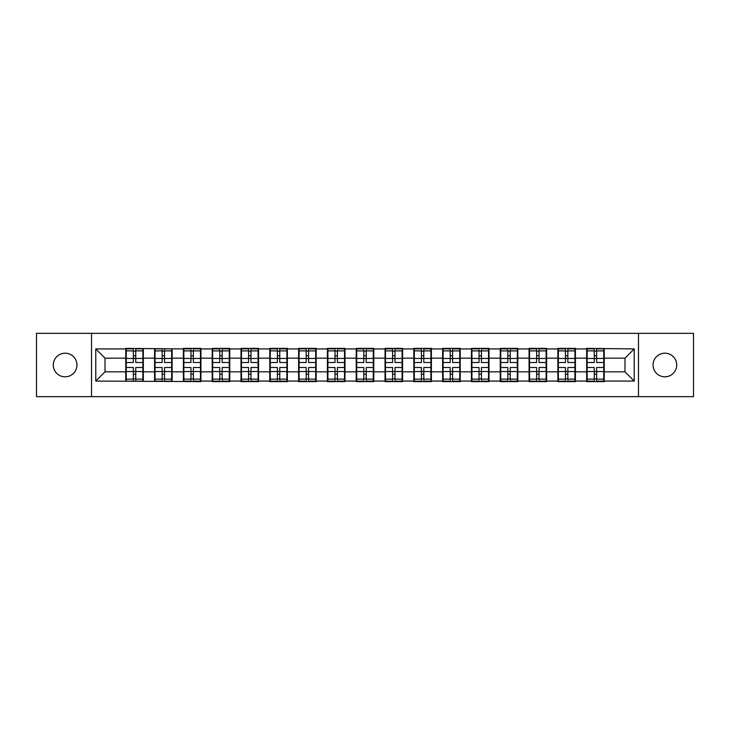 <?xml version="1.0" encoding="UTF-8"?>
<svg xmlns="http://www.w3.org/2000/svg" width="730" height="730" viewBox="0 0 730 730"><rect width="100%" height="100%" fill="white"/><g stroke="black" fill="none" stroke-linecap="round" stroke-linejoin="round"><path stroke-width="1.09" d="M664.875 376.817A11.817 11.817 0 0 1 653.058 365A11.817 11.817 0 0 1 664.875 353.183A11.817 11.817 0 0 1 676.701 365A11.817 11.817 0 0 1 664.875 376.817M65.125 376.817A11.817 11.817 0 0 1 53.299 365A11.817 11.817 0 0 1 65.125 353.183A11.817 11.817 0 0 1 76.942 365A11.817 11.817 0 0 1 65.125 376.817M638.476 396.664L693.5 396.664L693.5 333.336L638.476 333.336L638.476 396.664L91.524 396.664L91.524 333.336L36.5 333.336L36.5 396.664L91.524 396.664M604.221 363.613L603.756 363.613M587.139 363.613L586.674 363.613M586.674 366.387L587.139 366.387M603.756 366.387L604.221 366.387M575.413 363.613L574.948 363.613M558.331 363.613L557.875 363.613M557.875 366.387L558.331 366.387M574.948 366.387L575.413 366.387M546.606 363.613L546.149 363.613M529.524 363.613L529.067 363.613M529.067 366.387L529.524 366.387M546.149 366.387L546.606 366.387M517.798 363.613L517.342 363.613M500.725 363.613L500.26 363.613M500.26 366.387L500.725 366.387M517.342 366.387L517.798 366.387M489 363.613L488.534 363.613M471.918 363.613L471.452 363.613M471.452 366.387L471.918 366.387M488.534 366.387L489 366.387M460.192 363.613L459.727 363.613M443.11 363.613L442.645 363.613M442.645 366.387L443.11 366.387M459.727 366.387L460.192 366.387M431.384 363.613L430.919 363.613M414.302 363.613L413.837 363.613M413.837 366.387L414.302 366.387M430.919 366.387L431.384 366.387M402.577 363.613L402.111 363.613M385.495 363.613L385.038 363.613M385.038 366.387L385.495 366.387M402.111 366.387L402.577 366.387M373.769 363.613L373.313 363.613M356.687 363.613L356.231 363.613M356.231 366.387L356.687 366.387M373.313 366.387L373.769 366.387M344.962 363.613L344.505 363.613M327.889 363.613L327.423 363.613M327.423 366.387L327.889 366.387M344.505 366.387L344.962 366.387M316.163 363.613L315.698 363.613M299.081 363.613L298.616 363.613M298.616 366.387L299.081 366.387M315.698 366.387L316.163 366.387M287.355 363.613L286.89 363.613M270.273 363.613L269.808 363.613M269.808 366.387L270.273 366.387M286.89 366.387L287.355 366.387M258.548 363.613L258.082 363.613M241.466 363.613L241 363.613M241 366.387L241.466 366.387M258.082 366.387L258.548 366.387M229.74 363.613L229.275 363.613M212.658 363.613L212.202 363.613M212.202 366.387L212.658 366.387M229.275 366.387L229.74 366.387M200.932 363.613L200.476 363.613M183.85 363.613L183.394 363.613M183.394 366.387L183.85 366.387M200.476 366.387L200.932 366.387M172.125 363.613L171.669 363.613M155.052 363.613L154.587 363.613M154.587 366.387L155.052 366.387M171.669 366.387L172.125 366.387M638.476 333.336L91.524 333.336M624.989 371.835L624.989 358.165L604.221 358.165L604.221 371.835L624.989 371.835L634.224 381.069L634.224 348.931L586.674 348.383L586.674 358.165L575.413 358.165L575.413 371.835L586.674 371.835L586.674 358.165M634.224 381.069L604.221 381.069L604.221 381.617L586.674 381.617L586.674 381.069L575.413 381.069L575.413 381.617L557.875 381.617L557.875 381.069L546.606 381.069L546.606 381.617L529.067 381.617L529.067 381.069L517.798 381.069L517.798 381.617L500.26 381.617L500.26 381.069L489 381.069L489 381.617L471.452 381.617L471.452 381.069L460.192 381.069L460.192 381.617L442.645 381.617L442.645 381.069L431.384 381.069L431.384 381.617L413.837 381.617L413.837 381.069L402.577 381.069L402.577 381.617L385.038 381.617L385.038 381.069L373.769 381.069L373.769 381.617L356.231 381.617L356.231 381.069L344.962 381.069L344.962 381.617L327.423 381.617L327.423 381.069L316.163 381.069L316.163 381.617L298.616 381.617L298.616 381.069L287.355 381.069L287.355 381.617L269.808 381.617L269.808 381.069L258.548 381.069L258.548 381.617L241 381.617L241 381.069L229.74 381.069L229.74 381.617L212.202 381.617L212.202 381.069L200.932 381.069L200.932 381.617L95.776 381.069L95.776 348.931L125.779 348.931L125.779 358.165L105.01 358.165L105.01 371.835L125.779 371.835L125.779 358.165M586.674 348.931L575.413 348.931L575.413 348.383L557.875 348.383L557.875 348.931L546.606 348.931L546.606 348.383L529.067 348.383L529.067 348.931L517.798 348.931L517.798 348.383L500.26 348.383L500.26 348.931L489 348.931L489 348.383L471.452 348.383L471.452 348.931L460.192 348.931L460.192 348.383L442.645 348.383L442.645 348.931L431.384 348.931L431.384 348.383L413.837 348.383L413.837 348.931L402.577 348.931L402.577 348.383L385.038 348.383L385.038 348.931L373.769 348.931L373.769 348.383L356.231 348.383L356.231 348.931L344.962 348.931L344.962 348.383L327.423 348.383L327.423 348.931L316.163 348.931L316.163 348.383L298.616 348.383L298.616 348.931L287.355 348.931L287.355 348.383L269.808 348.383L269.808 348.931L258.548 348.931L258.548 348.383L241 348.383L241 348.931L229.74 348.931L229.74 348.383L212.202 348.383L212.202 348.931L200.932 348.931L200.932 348.383L183.394 348.383L183.394 348.931L125.779 348.383L125.779 348.931M586.674 371.835L586.674 381.069M575.413 371.835L575.413 381.069M575.413 348.931L575.413 358.165M546.606 371.835L557.875 371.835L557.875 358.165L546.606 358.165L546.606 381.069M557.875 371.835L557.875 381.069M557.875 348.931L557.875 358.165M546.606 348.931L546.606 358.165M517.798 371.835L529.067 371.835L529.067 358.165L517.798 358.165L517.798 381.069M529.067 371.835L529.067 381.069M529.067 348.931L529.067 358.165M517.798 348.931L517.798 358.165M489 371.835L500.26 371.835L500.26 358.165L489 358.165L489 381.069M500.26 371.835L500.26 381.069M500.26 348.931L500.26 358.165M489 348.931L489 358.165M460.192 371.835L471.452 371.835L471.452 358.165L460.192 358.165L460.192 381.069M471.452 371.835L471.452 381.069M471.452 348.931L471.452 358.165M460.192 348.931L460.192 358.165M431.384 371.835L442.645 371.835L442.645 358.165L431.384 358.165L431.384 381.069M442.645 371.835L442.645 381.069M442.645 348.931L442.645 358.165M431.384 348.931L431.384 358.165M402.577 371.835L413.837 371.835L413.837 358.165L402.577 358.165L402.577 381.069M413.837 371.835L413.837 381.069M413.837 348.931L413.837 358.165M402.577 348.931L402.577 358.165M373.769 371.835L385.038 371.835L385.038 358.165L373.769 358.165L373.769 381.069M385.038 371.835L385.038 381.069M385.038 348.931L385.038 358.165M373.769 348.931L373.769 358.165M344.962 371.835L356.231 371.835L356.231 358.165L344.962 358.165L344.962 381.069M356.231 371.835L356.231 381.069M356.231 348.931L356.231 358.165M344.962 348.931L344.962 358.165M316.163 371.835L327.423 371.835L327.423 358.165L316.163 358.165L316.163 381.069M327.423 371.835L327.423 381.069M327.423 348.931L327.423 358.165M316.163 348.931L316.163 358.165M287.355 371.835L298.616 371.835L298.616 358.165L287.355 358.165L287.355 381.069M298.616 371.835L298.616 381.069M298.616 348.931L298.616 358.165M287.355 348.931L287.355 358.165M258.548 371.835L269.808 371.835L269.808 358.165L258.548 358.165L258.548 381.069M269.808 371.835L269.808 381.069M269.808 348.931L269.808 358.165M258.548 348.931L258.548 358.165M229.74 371.835L241 371.835L241 358.165L229.74 358.165L229.74 381.069M241 371.835L241 381.069M241 348.931L241 358.165M229.74 348.931L229.74 358.165M200.932 371.835L212.202 371.835L212.202 358.165L200.932 358.165L200.932 381.069M212.202 371.835L212.202 381.069M212.202 348.931L212.202 358.165M200.932 348.931L200.932 358.165M172.125 371.835L183.394 371.835L183.394 358.165L172.125 358.165L172.125 381.069M183.394 371.835L183.394 381.069M183.394 348.931L183.394 358.165M172.125 348.931L172.125 358.165M143.326 371.835L154.587 371.835L154.587 358.165L143.326 358.165L143.326 381.069M154.587 371.835L154.587 381.069M154.587 348.931L154.587 358.165M143.326 348.931L143.326 358.165M143.326 363.613L142.861 363.613M126.244 363.613L125.779 363.613M125.779 366.387L126.244 366.387M142.861 366.387L143.326 366.387M125.779 371.835L125.779 381.069M105.01 371.835L95.776 381.069M95.776 348.931L105.01 358.165M604.221 371.835L604.221 381.069M604.221 348.931L604.221 358.165M634.224 348.931L624.989 358.165M126.244 358.457L133.353 358.457L133.353 348.84L126.244 348.84L126.244 367.491L133.353 367.491L133.353 371.543L135.753 371.524L135.753 367.491L142.861 367.491L142.861 348.84L135.753 348.84L135.753 350.874L142.861 350.874M133.353 355.784L135.753 355.784M135.753 351.148L133.353 351.148M126.244 362.509L133.353 362.509L133.353 358.457L135.753 358.476L135.753 362.509L142.861 362.509M126.244 350.874L133.353 350.874M133.353 378.852L135.753 378.852M133.353 374.216L135.753 374.216M126.244 381.16L133.353 381.16L133.353 379.125L126.244 379.125L126.244 381.16M126.244 367.491L126.244 371.543L133.353 371.543L133.353 379.125M126.244 371.543L126.244 379.125M142.861 367.491L142.861 381.16L135.753 381.16L135.753 379.125L142.861 379.125M142.861 371.543L135.753 371.543L135.753 379.125M142.861 358.457L135.753 358.457L135.753 350.874M155.052 358.457L162.16 358.457L162.16 348.84L155.052 348.84L155.052 367.491L162.16 367.491L162.16 371.543L164.56 371.524L164.56 367.491L171.669 367.491L171.669 348.84L164.56 348.84L164.56 350.874L171.669 350.874M162.16 355.784L164.56 355.784M164.56 351.148L162.16 351.148M155.052 362.509L162.16 362.509L162.16 358.457L164.56 358.476L164.56 362.509L171.669 362.509M155.052 350.874L162.16 350.874M162.16 378.852L164.56 378.852M162.16 374.216L164.56 374.216M155.052 381.16L162.16 381.16L162.16 379.125L155.052 379.125L155.052 381.16M155.052 367.491L155.052 371.543L162.16 371.543L162.16 379.125M155.052 371.543L155.052 379.125M171.669 367.491L171.669 381.16L164.56 381.16L164.56 379.125L171.669 379.125M171.669 371.543L164.56 371.543L164.56 379.125M171.669 358.457L164.56 358.457L164.56 350.874M183.85 358.457L190.959 358.457L190.959 348.84L183.85 348.84L183.85 367.491L190.959 367.491L190.959 371.543L193.368 371.524L193.368 367.491L200.476 367.491L200.476 348.84L193.368 348.84L193.368 350.874L200.476 350.874M190.959 355.784L193.368 355.784M193.368 351.148L190.959 351.148M183.85 362.509L190.959 362.509L190.959 358.457L193.368 358.476L193.368 362.509L200.476 362.509M183.85 350.874L190.959 350.874M190.959 378.852L193.368 378.852M190.959 374.216L193.368 374.216M183.85 381.16L190.959 381.16L190.959 379.125L183.85 379.125L183.85 381.16M183.85 367.491L183.85 371.543L190.959 371.543L190.959 379.125M183.85 371.543L183.85 379.125M200.476 367.491L200.476 381.16L193.368 381.16L193.368 379.125L200.476 379.125M200.476 371.543L193.368 371.543L193.368 379.125M200.476 358.457L193.368 358.457L193.368 350.874M212.658 358.457L219.767 358.457L219.767 348.84L212.658 348.84L212.658 367.491L219.767 367.491L219.767 371.543L222.166 371.524L222.166 367.491L229.275 367.491L229.275 348.84L222.166 348.84L222.166 350.874L229.275 350.874M219.767 355.784L222.166 355.784M222.166 351.148L219.767 351.148M212.658 362.509L219.767 362.509L219.767 358.457L222.166 358.476L222.166 362.509L229.275 362.509M212.658 350.874L219.767 350.874M219.767 378.852L222.166 378.852M219.767 374.216L222.166 374.216M212.658 381.16L219.767 381.16L219.767 379.125L212.658 379.125L212.658 381.16M212.658 367.491L212.658 371.543L219.767 371.543L219.767 379.125M212.658 371.543L212.658 379.125M229.275 367.491L229.275 381.16L222.166 381.16L222.166 379.125L229.275 379.125M229.275 371.543L222.166 371.543L222.166 379.125M229.275 358.457L222.166 358.457L222.166 350.874M241.466 358.457L248.574 358.457L248.574 348.84L241.466 348.84L241.466 367.491L248.574 367.491L248.574 371.543L250.974 371.524L250.974 367.491L258.082 367.491L258.082 348.84L250.974 348.84L250.974 350.874L258.082 350.874M248.574 355.784L250.974 355.784M250.974 351.148L248.574 351.148M241.466 362.509L248.574 362.509L248.574 358.457L250.974 358.476L250.974 362.509L258.082 362.509M241.466 350.874L248.574 350.874M248.574 378.852L250.974 378.852M248.574 374.216L250.974 374.216M241.466 381.16L248.574 381.16L248.574 379.125L241.466 379.125L241.466 381.16M241.466 367.491L241.466 371.543L248.574 371.543L248.574 379.125M241.466 371.543L241.466 379.125M258.082 367.491L258.082 381.16L250.974 381.16L250.974 379.125L258.082 379.125M258.082 371.543L250.974 371.543L250.974 379.125M258.082 358.457L250.974 358.457L250.974 350.874M270.273 358.457L277.382 358.457L277.382 348.84L270.273 348.84L270.273 367.491L277.382 367.491L277.382 371.543L279.782 371.524L279.782 367.491L286.89 367.491L286.89 348.84L279.782 348.84L279.782 350.874L286.89 350.874M277.382 355.784L279.782 355.784M279.782 351.148L277.382 351.148M270.273 362.509L277.382 362.509L277.382 358.457L279.782 358.476L279.782 362.509L286.89 362.509M270.273 350.874L277.382 350.874M277.382 378.852L279.782 378.852M277.382 374.216L279.782 374.216M270.273 381.16L277.382 381.16L277.382 379.125L270.273 379.125L270.273 381.16M270.273 367.491L270.273 371.543L277.382 371.543L277.382 379.125M270.273 371.543L270.273 379.125M286.89 367.491L286.89 381.16L279.782 381.16L279.782 379.125L286.89 379.125M286.89 371.543L279.782 371.543L279.782 379.125M286.89 358.457L279.782 358.457L279.782 350.874M299.081 358.457L306.189 358.457L306.189 348.84L299.081 348.84L299.081 367.491L306.189 367.491L306.189 371.543L308.589 371.524L308.589 367.491L315.698 367.491L315.698 348.84L308.589 348.84L308.589 350.874L315.698 350.874M306.189 355.784L308.589 355.784M308.589 351.148L306.189 351.148M299.081 362.509L306.189 362.509L306.189 358.457L308.589 358.476L308.589 362.509L315.698 362.509M299.081 350.874L306.189 350.874M306.189 378.852L308.589 378.852M306.189 374.216L308.589 374.216M299.081 381.16L306.189 381.16L306.189 379.125L299.081 379.125L299.081 381.16M299.081 367.491L299.081 371.543L306.189 371.543L306.189 379.125M299.081 371.543L299.081 379.125M315.698 367.491L315.698 381.16L308.589 381.16L308.589 379.125L315.698 379.125M315.698 371.543L308.589 371.543L308.589 379.125M315.698 358.457L308.589 358.457L308.589 350.874M327.889 358.457L334.997 358.457L334.997 348.84L327.889 348.84L327.889 367.491L334.997 367.491L334.997 371.543L337.397 371.524L337.397 367.491L344.505 367.491L344.505 348.84L337.397 348.84L337.397 350.874L344.505 350.874M334.997 355.784L337.397 355.784M337.397 351.148L334.997 351.148M327.889 362.509L334.997 362.509L334.997 358.457L337.397 358.476L337.397 362.509L344.505 362.509M327.889 350.874L334.997 350.874M334.997 378.852L337.397 378.852M334.997 374.216L337.397 374.216M327.889 381.16L334.997 381.16L334.997 379.125L327.889 379.125L327.889 381.16M327.889 367.491L327.889 371.543L334.997 371.543L334.997 379.125M327.889 371.543L327.889 379.125M344.505 367.491L344.505 381.16L337.397 381.16L337.397 379.125L344.505 379.125M344.505 371.543L337.397 371.543L337.397 379.125M344.505 358.457L337.397 358.457L337.397 350.874M356.687 358.457L363.796 358.457L363.796 348.84L356.687 348.84L356.687 367.491L363.796 367.491L363.796 371.543L366.204 371.524L366.204 367.491L373.313 367.491L373.313 348.84L366.204 348.84L366.204 350.874L373.313 350.874M363.796 355.784L366.204 355.784M366.204 351.148L363.796 351.148M356.687 362.509L363.796 362.509L363.796 358.457L366.204 358.476L366.204 362.509L373.313 362.509M356.687 350.874L363.796 350.874M363.796 378.852L366.204 378.852M363.796 374.216L366.204 374.216M356.687 381.16L363.796 381.16L363.796 379.125L356.687 379.125L356.687 381.16M356.687 367.491L356.687 371.543L363.796 371.543L363.796 379.125M356.687 371.543L356.687 379.125M373.313 367.491L373.313 381.16L366.204 381.16L366.204 379.125L373.313 379.125M373.313 371.543L366.204 371.543L366.204 379.125M373.313 358.457L366.204 358.457L366.204 350.874M385.495 358.457L392.603 358.457L392.603 348.84L385.495 348.84L385.495 367.491L392.603 367.491L392.603 371.543L395.003 371.524L395.003 367.491L402.111 367.491L402.111 348.84L395.003 348.84L395.003 350.874L402.111 350.874M392.603 355.784L395.003 355.784M395.003 351.148L392.603 351.148M385.495 362.509L392.603 362.509L392.603 358.457L395.003 358.476L395.003 362.509L402.111 362.509M385.495 350.874L392.603 350.874M392.603 378.852L395.003 378.852M392.603 374.216L395.003 374.216M385.495 381.16L392.603 381.16L392.603 379.125L385.495 379.125L385.495 381.16M385.495 367.491L385.495 371.543L392.603 371.543L392.603 379.125M385.495 371.543L385.495 379.125M402.111 367.491L402.111 381.16L395.003 381.16L395.003 379.125L402.111 379.125M402.111 371.543L395.003 371.543L395.003 379.125M402.111 358.457L395.003 358.457L395.003 350.874M414.302 358.457L421.411 358.457L421.411 348.84L414.302 348.84L414.302 367.491L421.411 367.491L421.411 371.543L423.811 371.524L423.811 367.491L430.919 367.491L430.919 348.84L423.811 348.84L423.811 350.874L430.919 350.874M421.411 355.784L423.811 355.784M423.811 351.148L421.411 351.148M414.302 362.509L421.411 362.509L421.411 358.457L423.811 358.476L423.811 362.509L430.919 362.509M414.302 350.874L421.411 350.874M421.411 378.852L423.811 378.852M421.411 374.216L423.811 374.216M414.302 381.16L421.411 381.16L421.411 379.125L414.302 379.125L414.302 381.16M414.302 367.491L414.302 371.543L421.411 371.543L421.411 379.125M414.302 371.543L414.302 379.125M430.919 367.491L430.919 381.16L423.811 381.16L423.811 379.125L430.919 379.125M430.919 371.543L423.811 371.543L423.811 379.125M430.919 358.457L423.811 358.457L423.811 350.874M443.11 358.457L450.218 358.457L450.218 348.84L443.11 348.84L443.11 367.491L450.218 367.491L450.218 371.543L452.618 371.524L452.618 367.491L459.727 367.491L459.727 348.84L452.618 348.84L452.618 350.874L459.727 350.874M450.218 355.784L452.618 355.784M452.618 351.148L450.218 351.148M443.11 362.509L450.218 362.509L450.218 358.457L452.618 358.476L452.618 362.509L459.727 362.509M443.11 350.874L450.218 350.874M450.218 378.852L452.618 378.852M450.218 374.216L452.618 374.216M443.11 381.16L450.218 381.16L450.218 379.125L443.11 379.125L443.11 381.16M443.11 367.491L443.11 371.543L450.218 371.543L450.218 379.125M443.11 371.543L443.11 379.125M459.727 367.491L459.727 381.16L452.618 381.16L452.618 379.125L459.727 379.125M459.727 371.543L452.618 371.543L452.618 379.125M459.727 358.457L452.618 358.457L452.618 350.874M471.918 358.457L479.026 358.457L479.026 348.84L471.918 348.84L471.918 367.491L479.026 367.491L479.026 371.543L481.426 371.524L481.426 367.491L488.534 367.491L488.534 348.84L481.426 348.84L481.426 350.874L488.534 350.874M479.026 355.784L481.426 355.784M481.426 351.148L479.026 351.148M471.918 362.509L479.026 362.509L479.026 358.457L481.426 358.476L481.426 362.509L488.534 362.509M471.918 350.874L479.026 350.874M479.026 378.852L481.426 378.852M479.026 374.216L481.426 374.216M471.918 381.16L479.026 381.16L479.026 379.125L471.918 379.125L471.918 381.16M471.918 367.491L471.918 371.543L479.026 371.543L479.026 379.125M471.918 371.543L471.918 379.125M488.534 367.491L488.534 381.16L481.426 381.16L481.426 379.125L488.534 379.125M488.534 371.543L481.426 371.543L481.426 379.125M488.534 358.457L481.426 358.457L481.426 350.874M500.725 358.457L507.834 358.457L507.834 348.84L500.725 348.84L500.725 367.491L507.834 367.491L507.834 371.543L510.233 371.524L510.233 367.491L517.342 367.491L517.342 348.84L510.233 348.84L510.233 350.874L517.342 350.874M507.834 355.784L510.233 355.784M510.233 351.148L507.834 351.148M500.725 362.509L507.834 362.509L507.834 358.457L510.233 358.476L510.233 362.509L517.342 362.509M500.725 350.874L507.834 350.874M507.834 378.852L510.233 378.852M507.834 374.216L510.233 374.216M500.725 381.16L507.834 381.16L507.834 379.125L500.725 379.125L500.725 381.16M500.725 367.491L500.725 371.543L507.834 371.543L507.834 379.125M500.725 371.543L500.725 379.125M517.342 367.491L517.342 381.16L510.233 381.16L510.233 379.125L517.342 379.125M517.342 371.543L510.233 371.543L510.233 379.125M517.342 358.457L510.233 358.457L510.233 350.874M529.524 358.457L536.632 358.457L536.632 348.84L529.524 348.84L529.524 367.491L536.632 367.491L536.632 371.543L539.041 371.524L539.041 367.491L546.149 367.491L546.149 348.84L539.041 348.84L539.041 350.874L546.149 350.874M536.632 355.784L539.041 355.784M539.041 351.148L536.632 351.148M529.524 362.509L536.632 362.509L536.632 358.457L539.041 358.476L539.041 362.509L546.149 362.509M529.524 350.874L536.632 350.874M536.632 378.852L539.041 378.852M536.632 374.216L539.041 374.216M529.524 381.16L536.632 381.16L536.632 379.125L529.524 379.125L529.524 381.16M529.524 367.491L529.524 371.543L536.632 371.543L536.632 379.125M529.524 371.543L529.524 379.125M546.149 367.491L546.149 381.16L539.041 381.16L539.041 379.125L546.149 379.125M546.149 371.543L539.041 371.543L539.041 379.125M546.149 358.457L539.041 358.457L539.041 350.874M558.331 358.457L565.44 358.457L565.44 348.84L558.331 348.84L558.331 367.491L565.44 367.491L565.44 371.543L567.84 371.524L567.84 367.491L574.948 367.491L574.948 348.84L567.84 348.84L567.84 350.874L574.948 350.874M565.44 355.784L567.84 355.784M567.84 351.148L565.44 351.148M558.331 362.509L565.44 362.509L565.44 358.457L567.84 358.476L567.84 362.509L574.948 362.509M558.331 350.874L565.44 350.874M565.44 378.852L567.84 378.852M565.44 374.216L567.84 374.216M558.331 381.16L565.44 381.16L565.44 379.125L558.331 379.125L558.331 381.16M558.331 367.491L558.331 371.543L565.44 371.543L565.44 379.125M558.331 371.543L558.331 379.125M574.948 367.491L574.948 381.16L567.84 381.16L567.84 379.125L574.948 379.125M574.948 371.543L567.84 371.543L567.84 379.125M574.948 358.457L567.84 358.457L567.84 350.874M587.139 358.457L594.247 358.457L594.247 348.84L587.139 348.84L587.139 367.491L594.247 367.491L594.247 371.543L596.647 371.524L596.647 367.491L603.756 367.491L603.756 348.84L596.647 348.84L596.647 350.874L603.756 350.874M594.247 355.784L596.647 355.784M596.647 351.148L594.247 351.148M587.139 362.509L594.247 362.509L594.247 358.457L596.647 358.476L596.647 362.509L603.756 362.509M587.139 350.874L594.247 350.874M594.247 378.852L596.647 378.852M594.247 374.216L596.647 374.216M587.139 381.16L594.247 381.16L594.247 379.125L587.139 379.125L587.139 381.16M587.139 367.491L587.139 371.543L594.247 371.543L594.247 379.125M587.139 371.543L587.139 379.125M603.756 367.491L603.756 381.16L596.647 381.16L596.647 379.125L603.756 379.125M603.756 371.543L596.647 371.543L596.647 379.125M603.756 358.457L596.647 358.457L596.647 350.874"/></g></svg>
